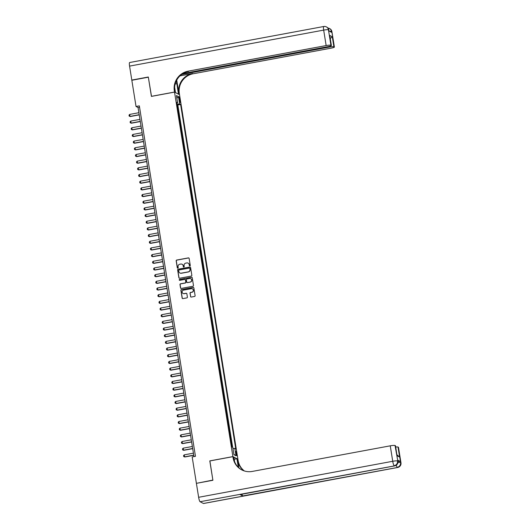 <?xml version="1.0" encoding="UTF-8"?>
<svg xmlns="http://www.w3.org/2000/svg" width="530" height="530" viewBox="0 0 530 530"><rect width="100%" height="100%" fill="white"/><g stroke="black" fill="none" stroke-linecap="round" stroke-linejoin="round"><path stroke-width="0.79" d="M189.873 265.927A0.47 0.457 -62.5 0 0 190.257 265.384L189.137 258.421A0.669 0.656 -62.5 0 0 188.388 257.885L176.722 260.051A0.669 0.656 -62.5 0 0 176.179 260.826L177.292 267.789A0.47 0.457 -62.5 0 0 177.822 268.167A0.47 0.457 -62.5 0 0 178.199 267.623L178.053 266.723A2.147 2.087 -62.5 0 1 179.796 264.238L180.763 264.059A2.147 2.087 -62.5 0 1 183.175 265.769L183.32 266.669A0.47 0.457 -62.5 0 0 183.844 267.047A0.47 0.457 -62.5 0 0 184.228 266.504L184.082 265.603A2.147 2.087 -62.5 0 1 185.818 263.118L186.792 262.94A2.147 2.087 -62.5 0 1 189.203 264.649L189.349 265.55A0.47 0.457 -62.5 0 0 189.873 265.927M236.711 453.687A2.186 0.391 79.5 0 0 235.883 451.315A2.186 0.391 79.5 0 0 235.843 453.236A2.186 0.391 79.5 0 0 236.678 455.608A2.186 0.391 79.5 0 0 236.711 453.687M190.535 296.522A0.669 0.656 -62.5 0 0 191.29 297.058L194.563 296.449A0.669 0.656 -62.5 0 0 195.106 295.674L193.867 287.942A0.669 0.656 -62.5 0 0 193.112 287.406L181.452 289.572A0.669 0.656 -62.5 0 0 180.909 290.347L182.148 298.079A0.669 0.656 -62.5 0 0 182.896 298.615L186.852 297.88A0.669 0.656 -62.5 0 0 187.395 297.105L186.865 293.792A0.669 0.656 -62.5 0 0 186.109 293.262L184.148 293.627A1.789 1.749 -62.5 0 1 182.135 291.613A1.789 1.749 -62.5 0 1 183.592 290.115L191.27 288.691A1.789 1.749 -62.5 0 1 193.284 290.705A1.789 1.749 -62.5 0 1 191.827 292.196L190.548 292.434A0.669 0.656 -62.5 0 0 190.005 293.209L190.674 296.588A0.669 0.656 -62.5 0 0 190.946 297.025M209.893 460.941L212.868 480.081L196.656 483.294M209.794 460.888L232.902 456.602L174.522 92.114L179.524 94.718L237.904 459.199L232.902 456.602M196.365 483.141L192.171 456.94L195.471 456.33L139.337 105.861L136.031 106.477L131.838 80.275L148.34 77.208L151.414 96.4L174.522 92.114M191.297 276.07A0.669 0.656 -62.5 0 0 191.84 275.295L190.601 267.564A0.669 0.656 -62.5 0 0 189.853 267.027L178.186 269.194A0.669 0.656 -62.5 0 0 177.643 269.969L178.882 277.7A0.669 0.656 -62.5 0 0 179.63 278.237L191.297 276.07M192.238 277.753L193.477 285.485A0.669 0.656 -62.5 0 1 192.933 286.26L181.267 288.426A0.669 0.656 -62.5 0 1 180.511 287.889L179.981 284.577A0.669 0.656 -62.5 0 1 180.525 283.802L185.255 282.927A0.669 0.656 -62.5 0 0 185.798 282.152L185.447 279.959A0.669 0.656 -62.5 0 0 184.692 279.423L179.769 280.337A0.47 0.457 -62.5 0 1 179.246 279.807A0.47 0.457 -62.5 0 1 179.624 279.416L191.482 277.216A0.669 0.656 -62.5 0 1 192.238 277.753M232.206 447.055L231.908 445.187L231.57 445.253M231.1 442.318L231.477 442.517L230.835 438.515L230.504 438.575M230.033 435.647L230.411 435.839L229.768 431.837L229.43 431.897M228.96 428.969L229.338 429.167L228.695 425.159L228.364 425.226M227.893 422.297L228.271 422.49L227.628 418.488L227.29 418.548M226.82 415.619L227.204 415.818L226.562 411.81L226.224 411.87M225.753 408.941L226.131 409.14L225.488 405.132L225.157 405.198M224.687 402.27L225.065 402.462L224.422 398.461L224.084 398.52M223.614 395.592L223.991 395.791L223.355 391.783L223.017 391.849M222.547 388.914L222.925 389.113L222.282 385.105L221.944 385.171M221.48 382.243L221.858 382.435L221.215 378.433L220.877 378.493M220.407 375.565L220.785 375.763L220.142 371.755L219.811 371.822M219.34 368.887L219.718 369.085L219.076 365.084L218.738 365.143M218.267 362.215L218.645 362.414L218.009 358.406L217.671 358.466M217.201 355.537L217.578 355.736L216.936 351.728L216.598 351.794M216.134 348.866L216.512 349.058L215.869 345.057L215.531 345.116M215.061 342.188L215.438 342.387L214.796 338.378L214.465 338.438M213.994 335.51L214.372 335.709L213.729 331.7L213.391 331.767M212.921 328.839L213.298 329.031L212.662 325.029L212.325 325.089M211.854 322.16L212.232 322.359L211.589 318.351L211.251 318.417M210.788 315.482L211.165 315.681L210.523 311.68L210.185 311.739M209.714 308.811L210.092 309.003L209.449 305.002L209.118 305.061M208.648 302.133L209.025 302.332L208.383 298.324L208.045 298.39M207.575 295.462L207.952 295.654L207.316 291.652L206.978 291.712M206.508 288.784L206.885 288.982L206.243 284.974L205.905 285.034M205.441 282.106L205.819 282.305L205.176 278.296L204.838 278.363M204.368 275.434L204.746 275.627L204.103 271.625L203.772 271.685M203.301 268.756L203.679 268.955L203.036 264.947L202.698 265.013M202.228 262.078L202.606 262.277L201.97 258.269L201.632 258.335M201.161 255.407L201.539 255.599L200.897 251.598L200.559 251.657M200.095 248.729L200.472 248.928L199.83 244.92L199.492 244.986M199.022 242.051L199.399 242.25L198.757 238.248L198.425 238.308M197.955 235.38L198.333 235.578L197.69 231.57L197.352 231.63M196.882 228.702L197.259 228.9L196.623 224.892L196.285 224.958M195.815 222.03L196.193 222.222L195.55 218.221L195.212 218.281M194.748 215.352L195.126 215.551L194.483 211.543L194.146 211.609M193.675 208.674L194.053 208.873L193.41 204.865L193.079 204.931M192.609 202.003L192.986 202.195L192.344 198.194L192.006 198.253M191.535 195.325L191.913 195.524L191.277 191.515L190.939 191.582M190.469 188.647L190.846 188.846L190.204 184.844L189.866 184.904M189.402 181.976L189.78 182.174L189.137 178.166L188.799 178.226M188.329 175.298L188.706 175.496L188.064 171.488L187.733 171.554M187.262 168.626L187.64 168.818L186.997 164.817L186.659 164.876M186.189 161.948L186.567 162.147L185.931 158.139L185.593 158.198M185.122 155.27L185.5 155.469L184.857 151.461L184.519 151.527M184.056 148.599L184.433 148.791L183.791 144.789L183.453 144.849M182.982 141.921L183.36 142.119L182.718 138.111L182.386 138.178M181.916 135.243L182.294 135.441L181.651 131.44L181.313 131.5M180.843 128.571L181.22 128.763L180.584 124.762L180.246 124.822M179.776 121.893L180.154 122.092L179.511 118.084L179.173 118.15M178.709 115.222L179.087 115.414L178.067 111.214M178.106 111.472L178.444 111.413M179.074 98.706L179.306 100.17A2.113 0.378 79.5 0 0 180.114 102.469A2.113 0.378 79.5 0 0 180.147 100.607L179.909 99.143A2.113 0.378 79.5 0 0 179.107 96.844A2.113 0.378 79.5 0 0 179.074 98.706M232.961 448.546L234.83 448.42L235.77 448.917L180.597 104.456L179.657 103.966L176.934 104.145M234.83 448.42L236.002 455.767L233.949 454.694L232.776 447.353L231.829 446.863L176.656 102.403L177.603 102.893L176.424 95.552L178.477 96.619L179.657 103.966M179.133 117.892L179.511 118.084M180.207 124.563L180.584 124.762M181.273 131.241L181.651 131.44M182.34 137.913L182.718 138.111M183.413 144.591L183.791 144.789M184.48 151.269L184.857 151.461M185.553 157.94L185.931 158.139M186.62 164.618L186.997 164.817M187.686 171.296L188.064 171.488M188.76 177.967L189.137 178.166M189.826 184.645L190.204 184.844M190.899 191.317L191.277 191.515M191.966 197.995L192.344 198.194M193.033 204.673L193.41 204.865M194.106 211.344L194.483 211.543M195.173 218.022L195.55 218.221M196.246 224.7L196.623 224.892M197.312 231.371L197.69 231.57M198.379 238.049L198.757 238.248M199.452 244.727L199.83 244.92M200.519 251.399L200.897 251.598M201.592 258.077L201.97 258.269M202.659 264.748L203.036 264.947M203.725 271.426L204.103 271.625M204.799 278.104L205.176 278.296M205.865 284.776L206.243 284.974M206.939 291.454L207.316 291.652M208.005 298.132L208.383 298.324M209.072 304.803L209.449 305.002M210.145 311.481L210.523 311.68M211.212 318.152L211.589 318.351M212.285 324.83L212.662 325.029M213.352 331.508L213.729 331.7M214.418 338.18L214.796 338.378M215.491 344.858L215.869 345.057M216.558 351.536L216.936 351.728M217.625 358.207L218.009 358.406M218.698 364.885L219.076 365.084M219.764 371.563L220.142 371.755M220.838 378.234L221.215 378.433M221.904 384.912L222.282 385.105M222.971 391.584L223.355 391.783M224.044 398.262L224.422 398.461M225.111 404.94L225.488 405.132M226.184 411.611L226.562 411.81M227.251 418.289L227.628 418.488M228.317 424.967L228.695 425.159M229.391 431.639L229.768 431.837M230.457 438.317L230.835 438.515M231.531 444.988L231.908 445.187M232.657 447.293L177.828 104.973L177.371 104.735L178.014 108.743L177.636 108.544M136.031 106.477L138.058 107.53L193.973 456.608M139.556 107.252L138.058 107.53M177.04 104.794L177.371 104.735M177.828 104.973L180.597 104.456M176.781 103.198L177.603 102.893M176.868 98.308L178.477 96.619M236.002 455.767L233.889 454.323M189.654 265.914A0.47 0.457 -62.5 0 1 189.482 265.623L189.336 264.722A2.147 2.087 -62.5 0 0 188.183 263.171M182.161 264.291A2.147 2.087 -62.5 0 1 183.314 265.841L183.453 266.742A0.47 0.457 -62.5 0 0 183.625 267.034M188.865 257.991A0.669 0.656 -62.5 0 0 188.521 257.958L176.854 260.124A0.669 0.656 -62.5 0 0 176.311 260.899L177.431 267.862A0.47 0.457 -62.5 0 0 177.603 268.154M190.33 267.127A0.669 0.656 -62.5 0 0 189.985 267.1L178.319 269.26A0.669 0.656 -62.5 0 0 177.775 270.035L179.014 277.773A0.669 0.656 -62.5 0 0 179.286 278.204M189.813 268.452A0.47 0.457 -62.5 0 0 189.283 268.081L179.047 269.975A0.47 0.457 -62.5 0 0 178.663 270.519L178.815 271.473A2.147 2.087 -62.5 0 0 181.227 273.182L188.223 271.883A2.147 2.087 -62.5 0 0 189.965 269.399L189.945 268.524A0.47 0.457 -62.5 0 0 189.641 268.16M179.968 273.023A2.147 2.087 -62.5 0 0 181.359 273.255L181.227 273.182M189.945 268.524L190.098 269.472A2.147 2.087 -62.5 0 1 188.362 271.956L181.359 273.255M185.175 279.522A0.669 0.656 -62.5 0 1 185.586 280.026L185.937 282.218A0.669 0.656 -62.5 0 1 185.394 283L180.664 283.875A0.669 0.656 -62.5 0 0 180.12 284.65L180.65 287.962A0.669 0.656 -62.5 0 0 180.922 288.393M191.959 277.316A0.669 0.656 -62.5 0 0 191.615 277.289L179.756 279.489A0.47 0.457 -62.5 0 0 179.551 280.324M190.164 282.013A1.789 1.749 -62.5 0 0 190.714 278.674A1.789 1.749 -62.5 0 0 189.601 278.508L186.898 279.012A0.669 0.656 -62.5 0 0 186.355 279.787L186.706 281.98A0.669 0.656 -62.5 0 0 187.461 282.517L190.303 282.086A1.789 1.749 -62.5 0 0 190.78 278.707M187.117 282.49A0.669 0.656 -62.5 0 0 187.594 282.589L187.461 282.517M190.303 282.086L187.594 282.589M192.443 288.896A1.789 1.749 -62.5 0 1 191.966 292.269L190.687 292.507A0.669 0.656 -62.5 0 0 190.144 293.282L190.674 296.588M183.108 293.494A1.789 1.749 -62.5 0 0 184.288 293.693L184.148 293.627M186.593 293.362A0.669 0.656 -62.5 0 0 186.249 293.328L184.288 293.693M193.596 287.505A0.669 0.656 -62.5 0 0 193.251 287.479L181.585 289.638A0.669 0.656 -62.5 0 0 181.041 290.413L182.28 298.151A0.669 0.656 -62.5 0 0 182.552 298.582M138.886 112.704L129.711 114.407L130.029 116.408L139.211 114.705M130.274 116.534L129.194 116.116L130.274 116.534L139.238 114.871M129.194 116.116L129.028 115.116L129.711 114.407M329.017 31.005L328.865 30.051A4.094 0.556 -9.1 0 0 328.785 29.965A4.094 3.988 -62.5 0 0 326.712 27.07L326.374 26.891A4.094 4.094 0 0 0 323.737 26.5A4.094 0.729 79.5 0 1 323.843 26.52A4.094 3.988 117.5 0 1 328.448 29.793L330.919 45.242A4.094 0.556 170.9 0 0 326.149 45.56L323.678 30.104A4.094 0.556 -9.1 0 1 328.448 29.793L328.945 30.965L331.647 32.376L331.488 31.376L331.826 31.548A4.094 0.556 -9.1 0 1 331.906 31.634L334.384 47.09A4.094 0.556 170.9 0 0 334.298 47.004L331.826 31.548A4.094 3.988 -62.5 0 0 329.753 28.653A4.094 4.094 0 0 1 331.906 31.634M129.572 66.117A4.094 0.729 -100.5 0 1 129.631 62.52L323.737 26.5A4.094 0.729 79.5 0 0 323.678 30.104L129.572 66.117L131.804 80.07L148.307 77.009L151.5 96.387M178.444 94.154L176.861 83.694A7.678 1.365 79.5 0 0 176.324 80.931M178.531 94.141L179.511 94.651L179.332 93.512A17.059 16.629 117.5 0 1 193.165 73.763L331.151 48.157A4.094 0.556 170.9 0 0 334.384 47.09M176.742 80.116L178.842 93.26A17.059 16.629 117.5 0 1 192.675 73.511L180.001 75.863M151.408 96.334L174.516 92.048L174.33 90.915A17.059 16.629 117.5 0 1 188.163 71.159L326.149 45.56M174.516 92.048L175.49 92.558L174.642 87.258M183.049 73.537L328.169 46.607A4.094 0.556 170.9 0 0 331.402 45.54L329.72 35.437L332.297 36.782L333.9 46.792L334.298 47.004M333.9 46.792A4.094 0.556 170.9 0 0 329.13 47.11L329.024 46.435M181.644 74.472L329.13 47.11M331.402 45.54A4.094 0.556 170.9 0 0 331.323 45.454L329.72 35.437M330.919 45.242L331.323 45.454M174.33 90.915L174.82 91.167A17.059 16.629 117.5 0 1 188.647 71.417L188.163 71.159M332.297 36.782L329.938 38.789M397.964 461.517A4.094 0.556 -9.1 0 1 400.389 461.544L397.685 460.139A4.094 0.556 -9.1 0 1 397.765 460.225L397.931 461.226A4.094 0.556 170.9 0 0 397.844 461.14L397.685 460.139M212.901 480.279L209.807 460.954L232.915 456.668L233.094 457.801A17.059 16.629 -62.5 0 0 241.726 469.871A17.059 16.629 -62.5 0 0 252.273 471.428L390.259 445.823A4.094 0.556 -9.1 0 1 395.035 445.511L397.844 461.14A4.094 3.988 -62.5 0 1 394.525 465.883L200.082 501.725A4.094 0.729 -100.5 0 1 198.631 497.292L196.398 483.34L212.901 480.279M232.915 456.668L233.896 457.178L234.638 461.796M238.831 467.771L237.612 460.153A17.059 16.629 -62.5 0 0 244.078 470.865M238.301 467.268L236.936 458.761L237.917 459.272L238.096 460.404A17.059 16.629 -62.5 0 0 244.343 470.951M396.95 454.78L399.62 457.072L397.036 455.734L395.433 445.717L395.035 445.511M395.433 445.717A4.094 0.556 -9.1 0 1 395.512 445.803L397.036 455.734M203.46 503.48L397.566 467.46A4.094 0.729 79.5 0 0 397.672 467.48L203.566 503.5A4.094 0.729 -100.5 0 1 203.46 503.48L200.082 501.725M240.037 494.55L394.525 465.883A4.094 0.729 79.5 0 0 394.631 465.903L240.143 494.569A4.094 0.729 -100.5 0 1 240.037 494.55L242.74 495.954A4.094 0.729 -100.5 0 1 241.899 494.238M234.227 459.258L236.936 458.761M395.711 447.022A4.094 0.556 -9.1 0 1 398.017 447.062L399.62 457.072M400.389 461.544L398.414 447.267L398.017 447.062M398.414 447.267A4.094 0.556 -9.1 0 1 398.494 447.353L400.971 462.809A4.094 0.556 170.9 0 0 400.885 462.723A4.094 3.988 -62.5 0 1 397.566 467.46L242.74 495.954M233.094 457.801L233.584 458.052A17.059 16.629 -62.5 0 0 241.971 469.997M139.96 119.376L130.778 121.078L131.095 123.086L140.278 121.383M131.341 123.212L130.261 122.794L131.341 123.212L140.304 121.549M130.261 122.794L130.102 121.794L130.778 121.078M141.026 126.054L131.844 127.757L132.169 129.757L141.344 128.055M132.414 129.883L131.327 129.472L132.414 129.883L141.371 128.22M131.327 129.472L131.168 128.472L131.844 127.757M142.093 132.725L132.917 134.434L133.235 136.435L142.418 134.733M133.48 136.561L132.401 136.144L133.48 136.561L142.444 134.898M132.401 136.144L132.242 135.143L132.917 134.434M143.166 139.403L133.984 141.106L134.309 143.113L143.484 141.404M134.547 143.239L133.467 142.822L134.547 143.239L143.511 141.576M133.467 142.822L133.308 141.821L133.984 141.106M144.233 146.081L135.057 147.784L135.375 149.785L144.557 148.082M135.62 149.91L134.541 149.5L135.62 149.91L144.584 148.248M134.541 149.5L134.375 148.493L135.057 147.784M145.306 152.753L136.124 154.455L136.442 156.463L145.624 154.76M136.687 156.589L135.607 156.171L136.687 156.589L145.651 154.926M135.607 156.171L135.448 155.171L136.124 154.455M146.373 159.431L137.191 161.133L137.515 163.134L146.691 161.431M137.754 163.266L136.674 162.849L137.754 163.266L146.717 161.597M136.674 162.849L136.515 161.849L137.191 161.133M147.439 166.109L138.264 167.811L138.582 169.812L147.764 168.109M138.827 169.938L137.747 169.52L138.827 169.938L147.791 168.275M137.747 169.52L137.588 168.52L138.264 167.811M148.513 172.78L139.33 174.483L139.655 176.49L148.831 174.787M139.893 176.616L138.814 176.198L139.893 176.616L148.857 174.953M138.814 176.198L138.655 175.198L139.33 174.483M149.579 179.458L140.404 181.161L140.722 183.161L149.904 181.459M140.967 183.287L139.887 182.877L140.967 183.287L149.93 181.624M139.887 182.877L139.721 181.876L140.404 181.161M150.653 186.136L141.47 187.839L141.788 189.839L150.97 188.137M142.033 189.965L140.953 189.548L142.033 189.965L150.997 188.302M140.953 189.548L140.794 188.548L141.47 187.839M151.719 192.807L142.537 194.51L142.861 196.517L152.037 194.808M143.1 196.643L142.02 196.226L143.1 196.643L152.064 194.98M142.02 196.226L141.861 195.226L142.537 194.51M152.786 199.485L143.61 201.188L143.928 203.189L153.11 201.486M144.173 203.315L143.093 202.904L144.173 203.315L153.137 201.652M143.093 202.904L142.934 201.897L143.61 201.188M153.859 206.157L144.677 207.866L145.001 209.867L154.177 208.164M145.24 209.993L144.16 209.575L145.24 209.993L154.203 208.33M144.16 209.575L144.001 208.575L144.677 207.866M154.926 212.835L145.75 214.537L146.068 216.538L155.25 214.835M146.313 216.671L145.233 216.253L146.313 216.671L155.277 215.008M145.233 216.253L145.068 215.253L145.75 214.537M155.999 219.513L146.817 221.215L147.135 223.216L156.317 221.513M147.38 223.342L146.3 222.931L147.38 223.342L156.343 221.679M146.3 222.931L146.141 221.924L146.817 221.215M157.066 226.184L147.883 227.887L148.208 229.894L157.383 228.191M148.446 230.02L147.367 229.603L148.446 230.02L157.41 228.357M147.367 229.603L147.207 228.602L147.883 227.887M158.132 232.862L148.957 234.565L149.274 236.565L158.457 234.863M149.52 236.691L148.44 236.281L149.52 236.691L158.483 235.028M148.44 236.281L148.281 235.28L148.957 234.565M159.205 239.54L150.023 241.243L150.348 243.244L159.523 241.541M150.586 243.369L149.506 242.952L150.586 243.369L159.55 241.706M149.506 242.952L149.347 241.952L150.023 241.243M160.272 246.211L151.096 247.914L151.414 249.922L160.597 248.212M151.659 250.047L150.58 249.63L151.659 250.047L160.623 248.385M150.58 249.63L150.414 248.63L151.096 247.914M161.345 252.889L152.163 254.592L152.481 256.593L161.663 254.89M152.726 256.719L151.646 256.308L152.726 256.719L161.69 255.056M151.646 256.308L151.487 255.308L152.163 254.592M162.412 259.561L153.23 261.27L153.554 263.271L162.73 261.568M153.793 263.397L152.713 262.979L153.793 263.397L162.756 261.734M152.713 262.979L152.554 261.979L153.23 261.27M163.478 266.239L154.303 267.941L154.621 269.949L163.803 268.24M154.866 270.075L153.786 269.657L154.866 270.075L163.83 268.412M153.786 269.657L153.627 268.657L154.303 267.941M164.552 272.917L155.369 274.619L155.694 276.62L164.87 274.918M155.933 276.746L154.853 276.335L155.933 276.746L164.896 275.083M154.853 276.335L154.694 275.328L155.369 274.619M165.618 279.588L156.436 281.291L156.761 283.298L165.943 281.596M157.006 283.424L155.926 283.007L157.006 283.424L165.97 281.761M155.926 283.007L155.76 282.006L156.436 281.291M166.692 286.266L157.509 287.969L157.827 289.97L167.01 288.267M158.072 290.102L156.993 289.685L158.072 290.102L167.036 288.433M156.993 289.685L156.834 288.684L157.509 287.969M167.758 292.944L158.576 294.647L158.901 296.648L168.076 294.945M159.139 296.773L158.059 296.356L159.139 296.773L168.103 295.111M158.059 296.356L157.9 295.356L158.576 294.647M168.825 299.616L159.649 301.318L159.967 303.326L169.149 301.623M160.212 303.452L159.132 303.034L160.212 303.452L169.176 301.789M159.132 303.034L158.974 302.034L159.649 301.318M169.898 306.294L160.716 307.996L161.034 309.997L170.216 308.294M161.279 310.123L160.199 309.712L161.279 310.123L170.243 308.46M160.199 309.712L160.04 308.712L160.716 307.996M170.965 312.972L161.782 314.674L162.107 316.675L171.289 314.972M162.352 316.801L161.272 316.383L162.352 316.801L171.316 315.138M161.272 316.383L161.107 315.383L161.782 314.674M172.038 319.643L162.856 321.346L163.174 323.353L172.356 321.644M163.419 323.479L162.339 323.061L163.419 323.479L172.382 321.816M162.339 323.061L162.18 322.061L162.856 321.346M173.105 326.321L163.922 328.024L164.247 330.024L173.423 328.322M164.486 330.15L163.406 329.74L164.486 330.15L173.449 328.487M163.406 329.74L163.247 328.732L163.922 328.024M174.171 332.992L164.996 334.702L165.314 336.702L174.496 335M165.559 336.828L164.479 336.411L165.559 336.828L174.522 335.165M164.479 336.411L164.32 335.41L164.996 334.702M175.244 339.67L166.062 341.373L166.38 343.374L175.562 341.671M166.625 343.506L165.546 343.089L166.625 343.506L175.589 341.843M165.546 343.089L165.386 342.089L166.062 341.373M176.311 346.348L167.129 348.051L167.453 350.052L176.636 348.349M167.699 350.178L166.619 349.767L167.699 350.178L176.662 348.515M166.619 349.767L166.453 348.76L167.129 348.051M177.384 353.02L168.202 354.722L168.52 356.73L177.702 355.027M168.765 356.856L167.685 356.438L168.765 356.856L177.729 355.193M167.685 356.438L167.526 355.438L168.202 354.722M178.451 359.698L169.269 361.4L169.593 363.401L178.769 361.699M169.832 363.527L168.752 363.116L169.832 363.527L178.796 361.864M168.752 363.116L168.593 362.116L169.269 361.4M179.518 366.376L170.342 368.078L170.66 370.079L179.842 368.376M170.905 370.205L169.825 369.788L170.905 370.205L179.869 368.542M169.825 369.788L169.66 368.787L170.342 368.078M180.591 373.047L171.409 374.75L171.727 376.757L180.909 375.048M171.972 376.883L170.892 376.466L171.972 376.883L180.935 375.22M170.892 376.466L170.733 375.465L171.409 374.75M181.657 379.725L172.475 381.428L172.8 383.428L181.982 381.726M173.045 383.554L171.958 383.144L173.045 383.554L182.009 381.892M171.958 383.144L171.799 382.143L172.475 381.428M182.724 386.397L173.548 388.106L173.867 390.106L183.049 388.404M174.112 390.232L173.032 389.815L174.112 390.232L183.075 388.569M173.032 389.815L172.873 388.815L173.548 388.106M183.797 393.075L174.615 394.777L174.94 396.778L184.115 395.075M175.178 396.91L174.098 396.493L175.178 396.91L184.142 395.248M174.098 396.493L173.939 395.493L174.615 394.777M184.864 399.752L175.688 401.455L176.006 403.456L185.189 401.753M176.252 403.582L175.172 403.171L176.252 403.582L185.215 401.919M175.172 403.171L175.006 402.164L175.688 401.455M185.937 406.424L176.755 408.126L177.073 410.134L186.255 408.431M177.318 410.26L176.238 409.842L177.318 410.26L186.282 408.597M176.238 409.842L176.079 408.842L176.755 408.126M187.004 413.102L177.822 414.804L178.146 416.805L187.328 415.103M178.391 416.931L177.305 416.52L178.391 416.931L187.355 415.268M177.305 416.52L177.146 415.52L177.822 414.804M188.07 419.78L178.895 421.483L179.213 423.483L188.395 421.781M179.458 423.609L178.378 423.192L179.458 423.609L188.422 421.946M178.378 423.192L178.219 422.191L178.895 421.483M189.144 426.451L179.961 428.154L180.286 430.161L189.462 428.459M180.525 430.287L179.445 429.87L180.525 430.287L189.488 428.624M179.445 429.87L179.286 428.869L179.961 428.154M190.21 433.129L181.035 434.832L181.353 436.833L190.535 435.13M181.598 436.958L180.518 436.548L181.598 436.958L190.561 435.296M180.518 436.548L180.352 435.547L181.035 434.832M191.284 439.807L182.101 441.51L182.419 443.511L191.602 441.808M182.665 443.636L181.585 443.219L182.665 443.636L191.628 441.974M181.585 443.219L181.426 442.219L182.101 441.51M192.35 446.479L183.168 448.181L183.493 450.189L192.668 448.479M183.738 450.315L182.651 449.897L183.738 450.315L192.701 448.652M182.651 449.897L182.492 448.897L183.168 448.181M193.417 453.157L184.241 454.859L184.559 456.86L193.742 455.157M184.804 456.986L183.724 456.575L184.804 456.986L193.768 455.323M183.724 456.575L183.565 455.568L184.241 454.859M179.166 99.276L179.909 99.143M179.412 100.746L180.147 100.607M178.842 93.26L179.332 93.512M192.675 73.511L193.165 73.763M329.587 31.303A4.094 0.556 -9.1 0 1 331.488 31.376A4.094 3.988 117.5 0 0 329.415 28.474A4.094 4.094 0 0 0 327.931 28.03M327.944 28.05A4.094 3.988 117.5 0 1 329.415 28.474L329.753 28.653M175.185 84.005L176.861 83.694M237.612 460.153L238.096 460.404M198.631 497.292L392.737 461.279L390.259 445.823M392.737 461.279A4.094 0.729 79.5 0 0 394.188 465.704A4.094 3.988 117.5 0 0 397.507 460.967A4.094 0.556 170.9 0 0 392.737 461.279M396.281 465.194A4.094 0.729 79.5 0 0 397.228 467.288A4.094 3.988 117.5 0 0 400.548 462.544A4.094 0.556 170.9 0 0 397.924 462.544M328.865 30.051A4.094 4.094 0 0 0 326.712 27.07M394.631 465.903A4.094 4.094 0 0 0 397.931 461.226M397.672 467.48A4.094 4.094 0 0 0 400.971 462.809"/></g></svg>
